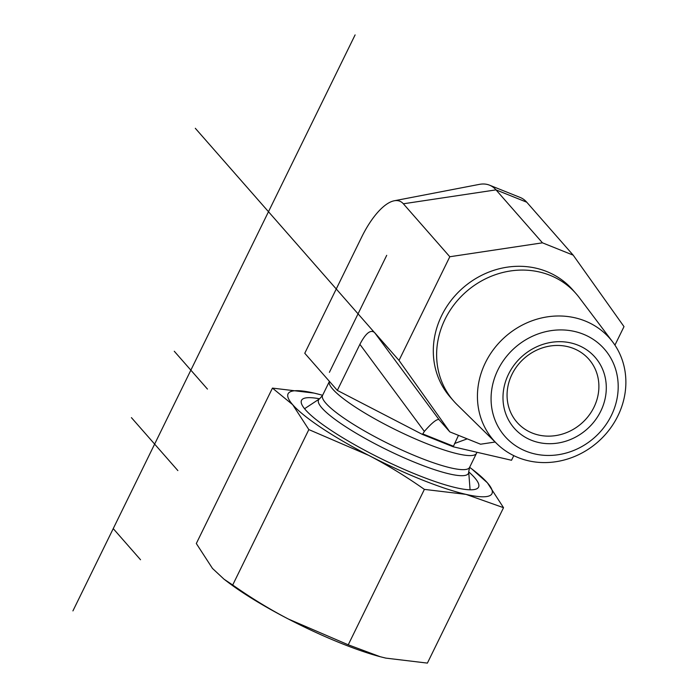 <?xml version="1.0" encoding="UTF-8"?>
<svg xmlns="http://www.w3.org/2000/svg" width="698" height="698" viewBox="0 0 698 698"><rect width="100%" height="100%" fill="white"/><g stroke="black" fill="none" stroke-linecap="round" stroke-linejoin="round"><path stroke-width="1.05" d="M485.398 362.716A77.26 70.079 138.7 0 0 496.81 443.666A77.26 70.079 138.7 0 0 597.863 441.974A77.26 70.079 138.7 0 0 612.722 342.003A77.26 70.079 138.7 0 0 485.398 362.716M497.892 369.931A66.17 60.019 -41.3 0 1 607.827 353.415A66.17 60.019 -41.3 0 1 558.191 454.73A66.17 60.019 -41.3 0 1 497.892 369.931M600.751 411.183A53.772 48.773 138.7 0 0 551.752 342.273A53.772 48.773 138.7 0 0 511.416 424.611A53.772 48.773 138.7 0 0 600.751 411.183M496.81 443.666L457.042 404.604A81.413 73.84 -41.3 0 1 453.621 400.984A81.413 73.84 -41.3 0 1 445.019 319.3A81.413 73.84 -41.3 0 1 576.033 293.622A81.413 73.84 -41.3 0 1 579.174 297.479L612.722 342.003M593.963 407.239A47.796 43.355 -41.3 0 1 517.044 422.316A47.796 43.355 -41.3 0 1 524.39 358.205A47.796 43.355 -41.3 0 1 588.911 359.278A47.796 43.355 -41.3 0 1 593.963 407.239M495.144 442.026L480.573 444.216L449.826 431.888L399.012 360.421L449.809 256.742L542.451 242.825L573.189 255.154L624.003 326.62L614.929 345.135M453.621 400.984L450.306 397.206A81.413 73.84 -41.3 0 1 441.694 315.522A81.413 73.84 -41.3 0 1 572.709 289.836L576.033 293.622M573.189 255.154L526.746 202.202L496.008 189.873L403.365 203.79A58.641 22.432 111.9 0 0 394.187 200.788L479.273 184.394A106.934 40.903 111.9 0 1 489.507 185.162A106.934 40.903 111.9 0 1 496.008 189.873L542.451 242.825M513.789 455.637L511.521 460.261L453.203 446.781L422.456 434.444L337.326 390.391L304.764 353.267L361.686 237.067A58.641 22.432 111.9 0 1 394.187 200.788M449.826 431.888L439.068 419.673L374.599 332.58C370.629 329.255 365.726 333.173 359.889 344.332L337.326 390.391M359.889 344.332L424.367 431.416L422.456 434.444M422.726 433.912L453.464 446.24L453.203 446.781M453.464 446.24L458.473 435.351M424.367 431.416C431.573 423.18 436.39 419.21 438.815 419.515L439.068 419.673M399.012 360.421L374.599 332.58M489.507 185.162L520.246 197.49A106.934 40.903 111.9 0 1 526.746 202.202M449.809 256.742L403.365 203.79M380.052 656.678A113.521 19.972 -153.9 0 1 379.904 656.635A113.521 19.972 -153.9 0 1 288.44 619.065A113.521 19.972 -153.9 0 1 228.002 582.219L224.067 579.227L232.704 585.003C251.053 597.924 269.629 609.275 288.44 619.065L348.25 644.795L380.192 656.713L385.785 658.109L427.394 663.1L503.528 507.69L465.994 494.376A113.521 19.972 26.1 0 0 487.37 482.78A113.521 19.972 26.1 0 0 471.839 468.977A113.521 19.972 26.1 0 0 469.623 467.32M305.488 409.831A98.584 17.345 -153.9 0 1 303.49 407.318A98.584 17.345 -153.9 0 1 319.588 398.811A83.455 14.684 26.1 0 0 387.024 449.87A83.455 14.684 26.1 0 0 468.698 471.839A98.584 17.345 -153.9 0 1 471.848 489.795A98.584 17.345 -153.9 0 1 386.134 461.125A98.584 17.345 -153.9 0 1 305.488 409.831M272.447 388.105L314.065 393.096A113.521 19.972 26.1 0 0 292.68 404.692A113.521 19.972 26.1 0 0 368.649 455.332L308.839 429.593L292.68 404.692L272.447 388.105L196.312 543.515L212.471 568.425L224.067 579.227M322.607 395.304A113.521 19.972 26.1 0 0 319.937 394.562A113.521 19.972 26.1 0 0 314.065 393.096L319.789 394.527M471.839 468.977L487.37 482.78L503.528 507.69M465.994 494.376L424.384 489.385C406.035 476.472 387.46 465.121 368.649 455.332A113.521 19.972 26.1 0 0 465.994 494.376M308.839 429.593L232.704 585.003M424.384 489.385L348.25 644.795M177.859 470.583L131.416 417.631M174.273 351.251L207.446 389.074M386.709 255.337L329.395 372.331M113.233 528.613L140.525 559.735M355.108 34.9L72.924 610.898M195.318 128.301L389.048 349.175M304.555 408.723L319.605 398.802L322.563 395.391L329.43 381.387A81.849 14.405 26.1 0 0 396.83 430.361A81.849 14.405 26.1 0 0 476.472 453.342L477.066 452.295M322.563 395.391A81.849 14.405 26.1 0 0 389.737 444.329A81.849 14.405 26.1 0 0 469.58 467.407L476.472 453.342M467.206 438.859L454.538 443.527M470.086 489.813L468.698 471.839L469.58 467.407"/></g></svg>
